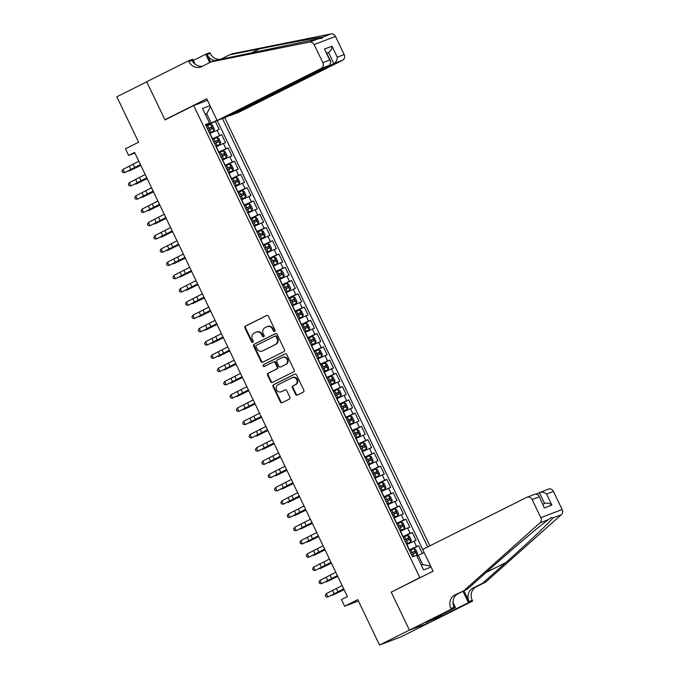 <?xml version="1.0" encoding="UTF-8"?>
<svg xmlns="http://www.w3.org/2000/svg" width="679" height="679" viewBox="0 0 679 679"><rect width="100%" height="100%" fill="white"/><g stroke="black" fill="none" stroke-linecap="round" stroke-linejoin="round"><path stroke-width="1.02" d="M274.639 331.369A1.01 0.917 -110.9 0 0 275.02 330.045L268.4 316.219A1.443 1.307 -110.9 0 0 266.601 315.506L245.484 326.081A1.443 1.307 -110.9 0 0 244.932 327.974L251.561 341.8A1.01 0.917 -110.9 0 0 252.817 342.301A1.01 0.917 -110.9 0 0 253.199 340.977L252.342 339.186A4.617 4.193 -110.9 0 1 254.099 333.143L255.864 332.26A4.617 4.193 -110.9 0 1 256.212 332.107A4.617 4.193 -110.9 0 1 261.61 334.543L262.467 336.334A1.01 0.917 -110.9 0 0 263.724 336.835A1.01 0.917 -110.9 0 0 264.114 335.511L263.257 333.72A4.617 4.193 -110.9 0 1 265.014 327.677L266.771 326.794A4.617 4.193 -110.9 0 1 267.119 326.641A4.617 4.193 -110.9 0 1 272.525 329.077L273.382 330.868A1.01 0.917 -110.9 0 0 274.639 331.369M295.577 394.346A1.443 1.307 -110.9 0 0 297.368 395.068L303.301 392.097A1.443 1.307 -110.9 0 0 303.844 390.204L296.485 374.85A1.443 1.307 -110.9 0 0 294.694 374.137L273.569 384.713A1.443 1.307 -110.9 0 0 273.026 386.597L280.385 401.96A1.443 1.307 -110.9 0 0 282.175 402.672L289.339 399.091A1.443 1.307 -110.9 0 0 289.882 397.198L286.733 390.629A1.443 1.307 -110.9 0 0 284.942 389.916L281.386 391.69A3.862 3.505 -110.9 0 1 276.514 389.619A3.862 3.505 -110.9 0 1 278.05 384.73L291.953 377.762A3.862 3.505 -110.9 0 1 296.833 379.833A3.862 3.505 -110.9 0 1 295.289 384.73L292.972 385.884A1.443 1.307 -110.9 0 0 292.428 387.777L295.577 394.346L296.154 394.126A1.443 1.307 -110.9 0 0 297.58 394.957M393.217 591.18L419.843 577.6L193.685 105.576L164.997 119.937L146.732 81.82L116.847 96.783L138.609 142.2L125.462 148.786L128.637 155.415L134.612 152.419L347.427 596.603L341.452 599.591L344.626 606.22L358.41 600.966M391.155 591.961L409.42 630.087L379.536 645.05L357.774 599.633L344.626 606.22M283.907 351.62A1.443 1.307 -110.9 0 0 284.45 349.727L277.091 334.374A1.443 1.307 -110.9 0 0 275.301 333.661L254.184 344.236A1.443 1.307 -110.9 0 0 253.632 346.129L260.991 361.483A1.443 1.307 -110.9 0 0 262.781 362.196L283.907 351.62M286.793 354.616L294.151 369.97A1.443 1.307 -110.9 0 1 293.6 371.854L272.483 382.438A1.443 1.307 -110.9 0 1 270.683 381.717L267.534 375.147A1.443 1.307 -110.9 0 1 268.086 373.263L276.65 368.969A1.443 1.307 -110.9 0 0 277.202 367.084L275.114 362.722A1.443 1.307 -110.9 0 0 273.314 362.009L264.394 366.473A1.01 0.917 -110.9 0 1 263.121 365.93A1.01 0.917 -110.9 0 1 263.528 364.648L284.993 353.895A1.443 1.307 -110.9 0 1 286.793 354.616M430.096 622.278L400.873 636.91L379.536 645.05M422.304 553.385L418.629 545.729L409.437 550.329M409.233 549.905L416.524 546.527L413.986 541.222L416.091 540.425L412.28 532.463L403.08 537.072M402.876 536.648L410.175 533.27L407.638 527.965L409.743 527.159L405.923 519.206L396.731 523.815M396.528 523.39L403.818 520.012L401.281 514.707L403.385 513.901L399.575 505.948L390.374 510.557M390.17 510.133L397.47 506.755L394.932 501.45L397.037 500.644L393.217 492.691L384.025 497.291M383.822 496.867L391.121 493.489L388.575 488.184L390.68 487.386L386.869 479.433L377.668 484.034M377.465 483.609L384.764 480.231L382.226 474.927L384.331 474.129L380.52 466.167L371.32 470.776M371.116 470.352L378.415 466.974L375.869 461.669L377.974 460.863L374.163 452.91L364.962 457.519M364.759 457.094L372.058 453.716L369.52 448.412L371.625 447.605L367.814 439.652L358.614 444.261M358.41 443.837L365.709 440.459L363.163 435.154L365.268 434.348L361.457 426.395L352.257 431.004M352.053 430.571L359.352 427.193L356.815 421.888L358.919 421.09L355.109 413.138L345.908 417.738M345.704 417.313L353.004 413.935L350.457 408.631L352.562 407.833L348.751 399.872L339.551 404.48M339.347 404.056L346.646 400.678L344.109 395.373L346.214 394.575L342.403 386.614L333.202 391.223M332.999 390.798L340.298 387.42L337.752 382.116L339.856 381.309L336.046 373.357L326.845 377.965M326.641 377.541L333.941 374.163L331.403 368.858L333.508 368.052L329.697 360.099L320.496 364.708M320.293 364.275L327.592 360.897L325.046 355.601L327.151 354.794L323.34 346.842L314.148 351.442M313.944 351.018L321.235 347.64L318.697 342.335L320.802 341.537L316.991 333.576L307.791 338.184M307.587 337.76L314.886 334.382L312.34 329.077L314.445 328.28L310.634 320.318L301.442 324.927M301.238 324.503L308.529 321.125L305.991 315.82L308.096 315.014L304.285 307.061L295.085 311.669M294.881 311.245L302.18 307.867L299.634 302.562L301.739 301.756L297.928 293.803L288.736 298.412M288.533 297.988L295.823 294.601L293.286 289.305L295.39 288.499L291.58 280.546L282.379 285.146M282.175 284.722L289.475 281.344L286.928 276.039L289.033 275.241L285.222 267.28L276.03 271.889M275.827 271.464L283.118 268.086L280.58 262.781L282.685 261.984L278.874 254.022L269.673 258.631M269.47 258.207L276.769 254.829L274.223 249.524L276.328 248.718L272.517 240.765L263.325 245.374M263.121 244.949L270.412 241.571L267.874 236.267L269.979 235.46L266.168 227.507L256.968 232.116M256.764 231.692L264.063 228.305L261.525 223.009L263.63 222.203L259.811 214.25L250.619 218.85M250.415 218.426L257.706 215.048L255.168 209.743L257.273 208.945L253.462 200.984L244.262 205.593M244.058 205.168L251.357 201.79L248.82 196.486L250.924 195.688L247.105 187.727L237.913 192.335M237.709 191.911L245 188.533L242.462 183.228L244.567 182.422L240.756 174.469L231.556 179.078M231.352 178.653L238.652 175.275L236.114 169.971L238.219 169.164L234.408 161.212L225.207 165.82M225.004 165.396L232.303 162.009L229.757 156.713L231.862 155.907L228.051 147.954L218.85 152.554M218.646 152.13L225.946 148.752L223.408 143.447L225.513 142.649L221.702 134.688L212.298 138.872M212.502 139.297L221.702 134.688M413.986 541.222L406.687 544.6M407.638 527.965L400.338 531.343M401.281 514.707L393.981 518.085M394.932 501.45L387.633 504.828M388.575 488.184L381.275 491.571M382.226 474.927L374.927 478.305M375.869 461.669L368.57 465.047M369.52 448.412L362.221 451.79M363.163 435.154L355.864 438.532M356.815 421.888L349.515 425.275M350.457 408.631L343.167 412.009M344.109 395.373L336.809 398.751M337.752 382.116L330.461 385.494M331.403 368.858L324.104 372.236M325.046 355.601L317.755 358.979M318.697 342.335L311.398 345.713M312.34 329.077L305.049 332.455M305.991 315.82L298.692 319.198M299.634 302.562L292.343 305.94M293.286 289.305L285.986 292.683M286.928 276.039L279.638 279.417M280.58 262.781L273.281 266.16M274.223 249.524L266.932 252.902M267.874 236.267L260.575 239.645M261.525 223.009L254.226 226.387M255.168 209.743L247.869 213.121M248.82 196.486L241.52 199.864M242.462 183.228L235.163 186.606M236.114 169.971L228.815 173.349M229.757 156.713L222.457 160.091M223.408 143.447L216.109 146.825M421.905 576.811L419.843 577.6M429.866 545.857L224.707 117.654M193.685 105.576L207.468 100.314M427.719 546.934L222.457 118.511M431.08 567.041L423.586 569.902L416.592 555.312L412.56 556.848L205.457 124.605L209.497 123.069L202.512 108.479L210.006 105.618M422.703 549.447L217.28 120.692L215.345 121.431L219.156 129.392L209.752 133.568M225.946 148.752L228.051 147.954M232.303 162.009L234.408 161.212M238.652 175.275L240.756 174.469M245 188.533L247.105 187.727M251.357 201.79L253.462 200.984M257.706 215.048L259.811 214.25M264.063 228.305L266.168 227.507M270.412 241.571L272.517 240.765M276.769 254.829L278.874 254.022M283.118 268.086L285.222 267.28M289.475 281.344L291.58 280.546M295.823 294.601L297.928 293.803M302.18 307.867L304.285 307.061M308.529 321.125L310.634 320.318M314.886 334.382L316.991 333.576M321.235 347.64L323.34 346.842M327.592 360.897L329.697 360.099M333.941 374.163L336.046 373.357M340.298 387.42L342.403 386.614M346.646 400.678L348.751 399.872M353.004 413.935L355.109 413.138M359.352 427.193L361.457 426.395M365.709 440.459L367.814 439.652M372.058 453.716L374.163 452.91M378.415 466.974L380.52 466.167M384.764 480.231L386.869 479.433M391.121 493.489L393.217 492.691M397.47 506.755L399.575 505.948M403.818 520.012L405.923 519.206M410.175 533.27L412.28 532.463M416.524 546.527L418.629 545.729M421.277 565.072L422.72 564.529L418.272 555.244L416.889 555.931M217.034 120.285L205.941 125.615M211.177 122.992L206.73 113.716L205.279 114.267M205.347 114.403L206.73 113.716L210.49 106.62M205.754 125.216L209.497 123.069M128.637 155.415L134.9 153.021M206.144 126.039L215.345 121.431M217.28 120.692L219.028 119.818M418.272 555.244L424.137 552.536M430.681 566.201L422.72 564.529M274.825 331.242A1.01 0.917 -110.9 0 1 273.96 330.648L273.102 328.857A4.617 4.193 -110.9 0 0 267.696 326.421L267.119 326.641M256.212 332.107L256.789 331.887A4.617 4.193 -110.9 0 1 262.187 334.323L263.045 336.113A1.01 0.917 -110.9 0 0 263.919 336.699M266.966 315.387L246.061 325.861A1.443 1.307 -110.9 0 0 245.509 327.753L252.138 341.579A1.01 0.917 -110.9 0 0 253.004 342.165M275.666 333.542L254.761 344.015A1.443 1.307 -110.9 0 0 254.209 345.908L261.568 361.262A1.443 1.307 -110.9 0 0 262.994 362.094M276.141 336.631A1.01 0.917 -110.9 0 0 274.885 336.13L256.348 345.416A1.01 0.917 -110.9 0 0 255.958 346.731L256.866 348.624A4.617 4.193 -110.9 0 0 262.264 351.06A4.617 4.193 -110.9 0 0 262.612 350.907L275.284 344.559A4.617 4.193 -110.9 0 0 277.04 338.515L276.141 336.631L276.718 336.411A1.01 0.917 -110.9 0 0 275.462 335.91L275.037 336.071M262.264 351.06L262.841 350.839A4.617 4.193 -110.9 0 0 263.189 350.687L262.612 350.907M276.718 336.411L277.618 338.295A4.617 4.193 -110.9 0 1 275.861 344.338L263.189 350.687M273.892 361.788A1.443 1.307 -110.9 0 1 275.691 362.501L277.779 366.864A1.443 1.307 -110.9 0 1 277.227 368.748L268.663 373.043A1.443 1.307 -110.9 0 0 268.112 374.927L271.261 381.505A1.443 1.307 -110.9 0 0 272.695 382.328M285.358 353.784L264.106 364.428A1.01 0.917 -110.9 0 0 264.666 366.337M285.536 364.521A3.862 3.505 -110.9 0 0 282.489 357.426A3.862 3.505 -110.9 0 0 282.201 357.553L277.304 360.006A1.443 1.307 -110.9 0 0 276.752 361.899L278.84 366.261A1.443 1.307 -110.9 0 0 280.639 366.974L286.114 364.3A3.862 3.505 -110.9 0 0 283.067 357.205L282.489 357.426M280.996 366.838A1.443 1.307 -110.9 0 0 281.216 366.753L280.639 366.974M286.114 364.3L281.216 366.753M292.25 377.634L292.827 377.414A3.862 3.505 -110.9 0 1 295.866 384.509L293.549 385.672A1.443 1.307 -110.9 0 0 293.005 387.556L296.154 394.126M281.098 391.817L281.675 391.596A3.862 3.505 -110.9 0 0 281.963 391.469L281.386 391.69M285.307 389.797L281.963 391.469M295.059 374.019L274.146 384.492A1.443 1.307 -110.9 0 0 273.603 386.385L280.962 401.739A1.443 1.307 -110.9 0 0 282.388 402.571M209.48 132.991L213.826 130.92L214.343 129.154L212.434 125.182L210.651 124.291L206.272 126.294M213.826 130.92L209.446 132.923M208.241 130.41L212.035 128.645L211.279 127.049L207.477 128.815M207.511 128.883L209.556 127.915L210.32 129.502M140.808 165.345L129.4 170.93L140.74 165.218M140.434 164.564L124.597 172.678L140.536 164.776M138.847 161.254L123.009 169.368L124.597 172.678L122.661 172.449L122.025 171.125L123.009 169.368M229.68 115.294L229.867 115.685L238.49 112.4L342.479 60.321L333.856 63.605L328.585 52.606L326.896 53.242M229.867 115.685L333.856 63.605C336.012 62.23 337.14 60.083 337.268 57.172L344.16 54.549L335.485 36.445L314.148 44.585A4.413 4.006 -110.9 0 0 309.573 42.09L211.262 61.831L201.697 66.627A10.295 9.353 69.1 0 1 200.925 66.966A10.295 9.353 69.1 0 1 188.881 61.534L188.533 60.804L146.698 81.752L164.904 119.742L166.966 118.952M211.262 61.831L214.42 60.626L318.01 38.873C321.948 38.33 323.433 37.761 322.474 37.167C318.247 37.489 288.55 42.998 259.582 48.846L229.434 54.897L220.395 59.429M229.434 54.897L232.591 53.7L330.911 33.95A4.413 4.006 69.1 0 1 335.485 36.445M164.904 119.742L206.739 98.786L217.153 120.531L321.142 68.46A4.413 4.006 -110.9 0 0 322.822 62.68L314.148 44.585M193.311 60.456L205.686 54.261L209.87 52.665L210.218 53.395A10.295 9.353 69.1 0 0 220.76 59.243M188.533 60.804L192.717 59.209L195.102 64.191M217.153 120.531L225.776 117.246L329.765 65.167L321.142 68.46M210.668 62.129L207.061 54.6L210.218 53.395M209.692 62.621L205.686 54.261M344.16 54.549A4.413 4.006 69.1 0 1 342.479 60.321M322.313 37.965L322.474 37.167L330.911 33.95M202.588 66.177A10.295 9.353 69.1 0 1 192.038 60.329L188.881 61.534M214.946 60.524A10.295 9.353 69.1 0 1 207.061 54.6M326.972 53.403L328.585 52.606C330.732 51.222 331.87 49.083 331.997 46.172L337.268 57.172M322.822 62.68L329.714 60.058L330.902 61.602L329.765 65.167M329.714 60.058L324.443 49.049L330.902 61.602M422.661 549.464L526.649 497.393A4.413 4.006 -110.9 0 1 532.141 499.574L540.815 517.67L562.153 509.53A4.413 4.006 69.1 0 1 561.27 514.758L485.748 582.073L476.191 586.86A10.295 9.353 -110.9 0 0 472.27 600.329L472.618 601.059L430.783 622.015L409.445 630.154L391.248 592.164L433.083 571.209L422.661 549.464M485.748 582.073L482.591 583.278L505.753 562.636C528.041 542.852 550.27 521.761 552.833 517.975L551.314 517.491L548.377 519.681C539.932 525.707 512.713 548.7 490.73 568.365L467.576 589.007L458.011 593.794A10.295 9.353 -110.9 0 0 454.09 607.264L450.932 608.469L451.28 609.199L409.445 630.154M467.576 589.007L454.854 594.999A10.295 9.353 -110.9 0 0 450.932 608.469M463.969 590.806L469.113 601.535A10.295 9.353 -110.9 0 1 473.034 588.065L482.591 583.278M536.877 493.786L548.318 489.109A4.413 4.006 69.1 0 1 553.478 491.435L562.153 509.53M548.377 519.681L539.941 522.898L464.419 590.212M441.061 614.818L441.664 616.065L440.739 616.422L440.187 615.259M429.569 620.572L426.022 622.456L440.739 616.422M429.612 620.665L455.465 607.603L451.28 609.199M472.618 601.059L468.434 602.655L462.993 591.299M441.664 616.065L468.434 602.655M452.978 602.426L455.465 607.603M539.941 522.898A4.413 4.006 -110.9 0 0 540.815 517.67M437.157 618.213L436.597 617.05M553.478 491.435L546.587 494.057C544.168 492.173 541.757 491.664 539.364 492.538L544.634 503.529M546.587 494.057L551.857 505.066C549.438 503.181 547.036 502.672 544.643 503.546M551.857 505.066L544.303 507.951L538.634 495.169L535.595 493.956L526.989 497.24M544.303 507.951L538.634 495.169M215.829 146.248L220.174 144.186L220.692 142.42L218.791 138.44L217 137.557L212.62 139.56M220.174 144.186L215.803 146.189M214.589 143.668L218.392 141.903L217.628 140.315L213.834 142.072M213.86 142.14L215.905 141.173L216.669 142.76M147.156 178.602L135.758 184.187L147.097 178.475M222.186 159.514L226.531 157.443L227.049 155.678L225.139 151.697L223.357 150.814L218.977 152.817M226.531 157.443L222.152 159.446M220.947 156.925L224.766 155.151L223.985 153.573L220.183 155.338M220.217 155.398L222.262 154.43L223.026 156.026M153.513 191.86L142.106 197.445L153.446 191.733M228.534 172.772L232.897 170.658L233.398 168.935L231.497 164.955L229.706 164.072L225.326 166.075M232.88 170.701L228.509 172.704M227.295 170.183L231.098 168.417L230.334 166.83L226.54 168.596M226.565 168.655L228.611 167.688L229.375 169.283M159.862 205.117L148.463 210.702L159.803 204.99M234.892 186.029L239.237 183.958L239.755 182.193L237.845 178.221L236.063 177.329L231.683 179.332M239.237 183.958L234.858 185.961M233.652 183.44L237.446 181.683L236.682 180.088L232.889 181.853M232.922 181.921L234.968 180.953L235.732 182.541M166.211 218.375L154.812 223.968L166.151 218.248M146.783 177.83L130.954 185.944L146.885 178.034M145.196 174.511L129.366 182.626L130.954 185.944L129.018 185.707L128.382 184.382L129.366 182.626M153.14 191.088L137.302 199.202L153.233 191.291M151.553 187.769L135.715 195.883L137.302 199.202L135.367 198.964L134.731 197.64L135.715 195.883M159.489 204.345L143.659 212.459L159.59 204.549M157.901 201.026L142.072 209.149L143.659 212.459L141.724 212.23L141.088 210.897L142.072 209.149M165.846 217.603L150.008 225.717L165.939 217.815M164.259 214.292L148.421 222.406L150.008 225.717L148.073 225.487L147.436 224.163L148.421 222.406M241.24 199.287L245.603 197.173L246.104 195.45L244.202 191.478L242.411 190.587L238.032 192.59M245.586 197.216L241.215 199.219M240.001 196.706L243.803 194.941L243.04 193.345L239.246 195.111M239.271 195.179L241.317 194.211L242.08 195.798M172.568 231.641L161.169 237.226L172.508 231.514M172.194 230.86L156.365 238.974L172.296 231.072M170.607 227.55L154.778 235.664L156.365 238.974L154.43 238.745L153.793 237.421L154.778 235.664M247.597 212.544L251.943 210.482L252.461 208.716L250.551 204.735L248.769 203.853L244.389 205.856M251.943 210.482L247.563 212.485M246.358 209.964L250.178 208.19L249.388 206.611L245.594 208.368M245.628 208.436L247.674 207.468L248.438 209.056M178.917 244.898L167.518 250.483L178.857 244.771M178.552 244.126L162.714 252.24L178.645 244.33M176.964 240.807L161.127 248.921L162.714 252.24L160.779 252.002L160.142 250.678L161.127 248.921M253.946 225.81L258.309 223.697L258.809 221.974L256.908 217.993L255.117 217.11L250.738 219.113M258.292 223.739L253.912 225.742M252.707 223.221L256.509 221.456L255.745 219.869L251.943 221.634M251.977 221.694L254.022 220.726L254.786 222.322M185.274 258.156L173.875 263.741L185.214 258.028M184.9 257.383L169.071 265.497L185.002 257.587M183.313 254.065L167.484 262.179L169.071 265.497L167.136 265.26L166.499 263.936L167.484 262.179M260.303 239.067L264.649 236.996L265.166 235.231L263.257 231.25L261.466 230.368L257.095 232.371M264.649 236.996L260.269 239M259.064 236.479L262.858 234.713L262.094 233.126L258.3 234.892M258.334 234.951L260.38 233.983L261.143 235.579M191.622 271.413L180.224 276.998L191.563 271.286M191.257 270.641L175.42 278.755L191.351 270.845M189.67 267.322L173.832 275.445L175.42 278.755L173.484 278.526L172.848 277.193L173.832 275.445M266.652 252.325L271.014 250.212L271.515 248.489L269.614 244.516L267.823 243.625L263.444 245.628M270.997 250.254L266.618 252.257M265.413 249.736L269.232 247.962L268.451 246.384L264.649 248.149M264.683 248.217L266.728 247.249L267.492 248.837M197.979 284.671L186.581 290.264L197.92 284.543M197.606 283.898L181.777 292.012L197.708 284.102M196.019 280.588L180.181 288.702L181.777 292.012L179.842 291.783L179.205 290.459L180.181 288.702M273.009 265.582L277.355 263.511L277.872 261.746L275.963 257.774L274.172 256.883L269.801 258.886M277.355 263.511L272.975 265.514M271.77 263.002L275.564 261.237L274.8 259.641L271.006 261.407M271.04 261.474L273.085 260.507L273.849 262.094M204.328 297.937L192.929 303.521L204.269 297.809M203.963 297.156L188.125 305.27L204.056 297.368M202.376 293.846L186.538 301.96L188.125 305.27L186.19 305.041L185.554 303.717L186.538 301.96M279.358 278.84L283.703 276.777L284.221 275.012L282.32 271.031L280.529 270.149L276.149 272.143M283.703 276.777L279.324 278.78M278.118 276.26L281.921 274.494L281.157 272.899L277.355 274.664M277.388 274.732L279.434 273.764L280.198 275.351M210.685 311.194L199.287 316.779L210.626 311.067M210.312 310.422L194.483 318.536L210.414 310.626M208.725 307.103L192.887 315.217L194.483 318.536L192.547 318.298L191.911 316.974L192.887 315.217M285.715 292.106L290.06 290.035L290.578 288.269L288.668 284.289L286.928 283.423L282.506 285.409M290.06 290.035L285.681 292.038M284.476 289.517L288.269 287.752L287.506 286.165L283.712 287.921M283.746 287.989L285.791 287.022L286.546 288.617M217.034 324.452L205.635 330.036L216.974 324.324M216.669 323.679L200.831 331.793L216.762 323.883M215.082 320.361L199.244 328.475L200.831 331.793L198.896 331.556L198.26 330.232L199.244 328.475M292.063 305.363L296.426 303.25L296.927 301.527L295.026 297.546L293.235 296.664L288.855 298.667M296.409 303.292L292.029 305.295M290.824 302.775L294.644 301.001L293.863 299.422L290.06 301.187M290.094 301.247L292.14 300.279L292.904 301.875M223.391 337.709L211.992 343.294L223.332 337.582M223.018 336.937L207.188 345.051L223.119 337.14M221.43 333.618L205.593 341.732L207.188 345.051L205.245 344.822L204.617 343.489L205.593 341.732M298.421 318.621L302.766 316.55L303.284 314.784L301.374 310.804L299.583 309.921L295.212 311.924M302.766 316.55L298.387 318.553M297.181 316.032L300.975 314.275L300.211 312.679L296.417 314.445M296.451 314.513L298.497 313.545L299.252 315.132M229.74 350.967L218.341 356.56L229.68 350.839M229.375 350.194L213.537 358.308L229.468 350.398M227.779 346.884L211.95 354.998L213.537 358.308L211.602 358.079L210.965 356.755L211.95 354.998M304.769 331.878L309.132 329.765L309.632 328.042L307.731 324.07L305.94 323.179L301.561 325.182M309.115 329.807L304.735 331.81M303.53 329.298L307.349 327.516L306.568 325.937L302.766 327.702M302.8 327.77L304.846 326.803L305.609 328.39M236.097 364.224L224.698 369.817L236.037 364.105M235.723 363.452L219.886 371.566L235.825 363.664M234.136 360.142L218.298 368.256L219.886 371.566L217.951 371.337L217.322 370.013L218.298 368.256M311.126 345.136L315.472 343.073L315.99 341.308L314.08 337.327L312.34 336.461L307.918 338.439M315.472 343.073L311.092 345.076M309.887 342.555L313.706 340.782L312.917 339.194L309.123 340.96M309.149 341.028L311.203 340.06L311.958 341.647M242.445 377.49L231.047 383.075L242.386 377.363M242.08 376.718L226.243 384.832L242.174 376.921M240.485 373.399L224.656 381.513L226.243 384.832L224.308 384.594L223.671 383.27L224.656 381.513M317.475 358.393L321.838 356.288L322.338 354.565L320.437 350.585L318.646 349.702L314.267 351.705M321.821 356.331L317.441 358.334M316.236 355.813L320.038 354.048L319.274 352.46L315.472 354.217M315.506 354.285L317.551 353.318L318.315 354.913M248.803 390.748L237.404 396.332L248.743 390.62M248.429 389.975L232.591 398.089L248.531 390.179M246.842 386.657L231.004 394.771L232.591 398.089L230.656 397.852L230.028 396.528L231.004 394.771M323.824 371.659L328.178 369.588L328.695 367.823L326.786 363.842L325.046 362.976L320.624 364.962M328.178 369.588L323.798 371.591M322.593 369.07L326.387 367.305L325.623 365.718L321.829 367.483M321.854 367.543L323.908 366.575L324.664 368.171M255.151 404.005L243.753 409.59L255.092 403.878M254.778 403.233L238.949 411.347L254.88 403.436M253.191 399.914L237.361 408.028L238.949 411.347L237.013 411.118L236.377 409.785L237.361 408.028M330.181 384.917L334.543 382.803L335.044 381.08L333.143 377.1L331.352 376.217L326.972 378.22M334.526 382.846L330.147 384.849M328.942 382.328L332.735 380.571L331.98 378.975L328.178 380.741M328.212 380.809L330.257 379.841L331.021 381.428M261.508 417.262L250.11 422.856L261.449 417.135M261.135 416.49L245.297 424.604L261.237 416.694M259.548 413.18L243.71 421.294L245.297 424.604L243.362 424.375L242.726 423.042L243.71 421.294M336.529 398.174L340.875 396.103L341.401 394.338L339.492 390.366L337.701 389.474L333.321 391.477M340.875 396.103L336.504 398.106M335.299 395.594L339.093 393.828L338.329 392.233L334.535 393.998M334.56 394.066L336.614 393.099L337.37 394.686M267.857 430.52L256.458 436.113L267.798 430.401M267.484 429.748L251.654 437.862L267.585 429.96M265.896 426.437L250.067 434.552L251.654 437.862L249.719 437.632L249.083 436.308L250.067 434.552M342.887 411.432L347.232 409.369L347.75 407.604L345.849 403.623L344.058 402.732L339.678 404.735M347.232 409.369L342.853 411.372M341.647 408.851L345.441 407.086L344.686 405.49L340.883 407.256M340.917 407.324L342.963 406.356L343.727 407.943M274.214 443.786L262.807 449.371L274.146 443.659M273.841 443.014L258.003 451.128L273.943 443.217M272.254 439.695L256.416 447.809L258.003 451.128L256.068 450.89L255.431 449.566L256.416 447.809M349.235 424.689L353.581 422.627L354.107 420.861L352.197 416.881L350.457 416.015L346.027 418.001M353.581 422.627L349.21 424.63M347.996 422.109L351.824 420.335L351.035 418.756L347.241 420.513M347.266 420.581L349.312 419.614L350.075 421.209M280.563 457.043L269.164 462.628L280.503 456.916M280.189 456.271L264.36 464.385L280.291 456.475M278.602 452.952L262.773 461.066L264.36 464.385L262.425 464.147L261.788 462.823L262.773 461.066M355.592 437.955L359.938 435.884L360.456 434.119L358.546 430.138L356.764 429.255L352.384 431.258M359.938 435.884L355.558 437.887M354.353 435.366L358.147 433.601L357.392 432.014L353.589 433.779M353.623 433.839L355.669 432.871L356.433 434.467M286.92 470.301L275.513 475.886L286.852 470.174M286.546 469.529L270.709 477.643L286.648 469.732M284.959 466.21L269.122 474.324L270.709 477.643L268.774 477.405L268.137 476.081L269.122 474.324M361.941 451.212L366.304 449.099L366.804 447.376L364.903 443.395L363.112 442.513L358.733 444.516M366.287 449.142L361.915 451.145M360.702 448.624L364.504 446.858L363.74 445.271L359.946 447.037M359.972 447.105L362.017 446.137L362.781 447.724M293.269 483.558L281.87 489.152L293.209 483.431M292.895 482.786L277.066 490.9L292.997 482.99M291.308 479.476L275.479 487.59L277.066 490.9L275.131 490.671L274.494 489.338L275.479 487.59M368.298 464.47L372.644 462.399L373.161 460.634L371.252 456.661L369.469 455.77L365.09 457.773M372.644 462.399L368.264 464.402M367.059 461.881L370.878 460.107L370.097 458.529L366.295 460.294M366.329 460.362L368.374 459.394L369.138 460.982M299.626 496.816L288.219 502.409L299.558 496.697M299.252 496.043L283.415 504.158L299.346 496.256M297.665 492.733L281.827 500.847L283.415 504.158L281.479 503.928L280.843 502.604L281.827 500.847M374.647 477.727L378.992 475.665L379.51 473.891L377.609 469.919L375.818 469.028L371.438 471.031M378.992 475.665L374.621 477.668M373.408 475.147L377.235 473.373L376.446 471.786L372.652 473.552M372.678 473.619L374.723 472.652L375.487 474.239M305.974 510.082L294.576 515.667L305.915 509.954M305.601 509.301L289.772 517.423L305.703 509.513M304.014 505.991L288.185 514.105L289.772 517.423L287.837 517.186L287.2 515.862L288.185 514.105M381.004 490.985L385.349 488.922L385.867 487.157L383.958 483.176L382.175 482.294L377.796 484.297M385.349 488.922L380.97 490.925M379.765 488.405L383.559 486.639L382.795 485.052L379.001 486.809M379.035 486.877L381.08 485.909L381.844 487.505M312.323 523.339L300.924 528.924L312.264 523.212M311.958 522.567L296.12 530.681L312.051 522.771M310.371 519.248L294.533 527.362L296.12 530.681L294.185 530.443L293.549 529.119L294.533 527.362M387.353 504.251L391.715 502.137L392.216 500.415L390.315 496.434L388.524 495.551L384.144 497.554M391.698 502.18L387.327 504.183M386.113 501.662L389.916 499.897L389.152 498.31L385.358 500.075M385.383 500.134L387.429 499.167L388.193 500.762M318.68 536.597L307.281 542.181L318.621 536.469M318.307 535.824L302.478 543.938L318.409 536.028M316.72 532.506L300.89 540.62L302.478 543.938L300.542 543.701L299.906 542.377L300.89 540.62M393.71 517.508L398.055 515.437L398.573 513.672L396.663 509.691L394.881 508.809L390.501 510.812M398.055 515.437L393.676 517.44M392.47 514.92L396.29 513.146L395.501 511.567L391.707 513.332M391.741 513.4L393.786 512.424L394.55 514.02M325.029 549.854L313.63 555.447L324.969 549.727M324.664 549.082L308.826 557.196L324.757 549.286M323.077 545.772L307.239 553.886L308.826 557.196L306.891 556.967L306.254 555.634L307.239 553.886M400.058 530.766L404.421 528.652L404.922 526.929L403.02 522.957L401.23 522.066L396.85 524.069M404.404 528.695L400.024 530.698M398.819 528.177L402.622 526.42L401.858 524.825L398.055 526.59M398.089 526.658L400.135 525.69L400.899 527.277M331.386 563.112L319.987 568.705L331.327 562.993M331.012 562.339L315.183 570.453L331.114 562.551M329.425 559.029L313.596 567.143L315.183 570.453L313.248 570.224L312.612 568.9L313.596 567.143M406.415 544.023L410.761 541.961L411.279 540.187L409.369 536.215L407.578 535.324L403.207 537.327M410.761 541.961L406.382 543.955M405.176 541.443L408.97 539.678L408.206 538.082L404.412 539.847M404.446 539.915L406.492 538.948L407.256 540.535M337.735 576.378L326.336 581.962L337.675 576.25M337.37 575.597L321.532 583.719L337.463 575.809M335.782 572.287L319.945 580.401L321.532 583.719L319.597 583.482L318.96 582.158L319.945 580.401M416.66 555.447L417.627 553.453L415.726 549.472L413.935 548.59L409.556 550.593M417.11 555.218L416.643 555.405M411.525 554.701L415.344 552.927L414.563 551.348L410.761 553.105M410.795 553.173L412.84 552.205L413.604 553.801M344.092 589.635L332.693 595.22L344.032 589.508M343.718 588.863L327.889 596.977L343.82 589.066M342.131 585.544L326.293 593.658L327.889 596.977L325.954 596.739L325.317 595.415L326.293 593.658M409.437 549.803L406.899 544.499M403.088 536.546L400.542 531.241M396.731 523.28L394.193 517.984M390.383 510.022L387.845 504.718M384.025 496.765L381.488 491.46M377.677 483.507L375.139 478.203M371.32 470.25L368.782 464.945M364.971 456.992L362.433 451.688M358.622 443.726L356.076 438.422M352.265 430.469L349.727 425.164M345.917 417.212L343.37 411.907M339.559 403.954L337.022 398.649M333.211 390.697L330.665 385.392M326.854 377.431L324.316 372.126M320.505 364.173L317.959 358.868M314.148 350.916L311.61 345.611M307.799 337.658L305.253 332.354M301.442 324.401L298.904 319.096M295.093 311.135L292.547 305.83M288.736 297.877L286.198 292.573M282.388 284.62L279.841 279.315M276.03 271.362L273.493 266.058M269.682 258.105L267.136 252.8M263.325 244.839L260.787 239.543M256.976 231.581L254.43 226.277M250.619 218.324L248.081 213.019M244.27 205.066L241.732 199.762M237.913 191.809L235.375 186.504M231.564 178.543L229.027 173.247M225.207 165.286L222.67 159.981M218.859 152.028L216.321 146.723M212.51 138.771L209.964 133.466M219.597 135.494L217.051 130.19M273.102 328.857L272.525 329.077M263.045 336.113L262.467 336.334M262.187 334.323L261.61 334.543M252.138 341.579L251.561 341.8M245.509 327.753L244.932 327.974M246.061 325.861L245.484 326.081M273.96 330.648L273.382 330.868M261.568 361.262L260.991 361.483M254.209 345.908L253.632 346.129M254.761 344.015L254.184 344.236M275.861 344.338L275.284 344.559M277.618 338.295L277.04 338.515M271.261 381.505L270.683 381.717M268.112 374.927L267.534 375.147M268.663 373.043L268.086 373.263M277.227 368.748L276.65 368.969M277.779 366.864L277.202 367.084M275.691 362.501L275.114 362.722M264.106 364.428L263.528 364.648M293.005 387.556L292.428 387.777M293.549 385.672L292.972 385.884M295.866 384.509L295.289 384.73M280.962 401.739L280.385 401.96M273.603 386.385L273.026 386.597M274.146 384.492L273.569 384.713M213.834 130.877L210.694 124.316M208.776 128.195L207.57 125.674M210.745 132.303L209.539 129.791M209.556 127.915L211.279 127.049M134.765 167.637L133.177 164.318M130.92 169.589L129.333 166.279M324.443 49.049L331.997 46.172M309.573 42.09L318.01 38.873M259.582 48.846L250.559 53.369M458.011 593.794L454.854 594.999M473.034 588.065L476.191 586.86M539.033 496.943L532.141 499.574M561.27 514.758L552.833 517.975M469.113 601.535L472.27 600.329M505.753 562.636L486.139 572.456M220.191 144.135L217.042 137.574M215.124 141.453L213.919 138.94M217.093 145.569L215.888 143.048M215.905 141.173L217.628 140.315M226.54 157.401L223.399 150.831M221.481 154.719L220.276 152.198M223.45 158.827L222.245 156.306M222.262 154.43L223.985 153.573M232.897 170.658L229.748 164.097M227.83 167.976L226.625 165.455M229.799 172.084L228.594 169.563M228.611 167.688L230.334 166.83M239.246 183.916L236.105 177.355M234.187 181.234L232.982 178.713M236.156 185.342L234.951 182.821M234.968 180.953L236.682 180.088M141.122 180.894L139.535 177.575M137.277 182.846L135.69 179.536M147.47 194.152L145.883 190.841M143.625 196.112L142.038 192.794M153.827 207.409L152.232 204.099M149.983 209.37L148.395 206.051M160.176 220.675L158.589 217.356M156.331 222.627L154.744 219.309M245.603 197.173L242.454 190.612M240.536 194.491L239.331 191.97M242.505 198.599L241.3 196.087M241.317 194.211L243.04 193.345M166.533 233.932L164.938 230.614M162.688 235.885L161.101 232.574M251.951 210.431L248.811 203.87M246.893 207.749L245.688 205.236M248.862 211.865L247.657 209.344M247.674 207.468L249.388 206.611M172.882 247.19L171.295 243.871M169.037 249.142L167.45 245.832M258.309 223.697L255.16 217.127M253.242 221.014L252.036 218.494M255.211 225.122L254.005 222.602M254.022 220.726L255.745 219.869M179.239 260.447L177.643 257.137M175.394 262.408L173.799 259.089M264.657 236.954L261.517 230.393M259.599 234.272L258.393 231.751M261.568 238.38L260.363 235.859M260.38 233.983L262.094 233.126M185.588 273.705L184.001 270.395M181.743 275.666L180.156 272.347M271.014 250.212L267.865 243.651M265.947 247.529L264.742 245.009M267.916 251.637L266.711 249.117M266.728 247.249L268.451 246.384M191.936 286.971L190.349 283.652M188.1 288.923L186.504 285.604M277.363 263.469L274.223 256.908M272.304 260.787L271.091 258.266M274.274 264.895L273.068 262.383M273.085 260.507L274.8 259.641M198.293 300.228L196.706 296.91M194.449 302.18L192.861 298.87M283.72 276.726L280.571 270.166M278.653 274.044L277.448 271.532M280.622 278.161L279.417 275.64M279.434 273.764L281.157 272.899M204.642 313.486L203.055 310.167M200.806 315.438L199.21 312.128M290.069 289.992L286.928 283.423M285.01 287.31L283.797 284.79M286.979 291.418L285.766 288.898M285.791 287.022L287.506 286.165M210.999 326.743L209.412 323.433M207.154 328.704L205.567 325.385M296.426 303.25L293.277 296.689M291.359 300.568L290.154 298.047M293.328 304.676L292.123 302.155M292.14 300.279L293.863 299.422M217.348 340.001L215.761 336.691M213.503 341.961L211.916 338.643M302.775 316.507L299.634 309.947M297.716 313.825L296.502 311.305M299.685 317.933L298.471 315.412M298.497 313.545L300.211 312.679M223.705 353.267L222.118 349.948M219.86 355.219L218.273 351.9M309.132 329.765L305.983 323.204M304.065 327.083L302.859 324.562M306.034 331.191L304.829 328.678M304.846 326.803L306.568 325.937M230.054 366.524L228.467 363.206M226.209 368.476L224.622 365.166M315.48 343.022L312.34 336.461M310.422 340.34L309.208 337.828M312.391 344.457L311.177 341.936M311.203 340.06L312.917 339.194M236.411 379.782L234.824 376.463M232.566 381.734L230.979 378.424M321.838 356.288L318.689 349.719M316.77 353.606L315.565 351.085M318.74 357.714L317.534 355.193M317.551 353.318L319.274 352.46M242.759 393.039L241.172 389.729M238.915 395L237.327 391.681M328.186 369.546L325.046 362.976M323.128 366.864L321.914 364.343M325.097 370.972L323.883 368.451M323.908 366.575L325.623 365.718M249.117 406.297L247.529 402.987M245.272 408.257L243.685 404.939M334.543 382.803L331.394 376.242M329.476 380.121L328.271 377.6M331.445 384.229L330.24 381.708M330.257 379.841L331.98 378.975M255.465 419.554L253.878 416.244M251.62 421.515L250.033 418.196M340.892 396.061L337.752 389.5M335.825 393.379L334.62 390.858M337.794 397.487L336.589 394.974M336.614 393.099L338.329 392.233M261.822 432.82L260.235 429.501M257.978 434.772L256.39 431.462M347.249 409.318L344.1 402.757M342.182 406.636L340.977 404.115M344.151 410.753L342.946 408.232M342.963 406.356L344.686 405.49M268.171 446.078L266.584 442.759M264.326 448.03L262.739 444.72M353.598 422.584L350.457 416.015M348.531 419.894L347.325 417.381M350.5 424.01L349.295 421.489M349.312 419.614L351.035 418.756M274.528 459.335L272.941 456.025M270.683 461.296L269.096 457.977M359.955 435.842L356.806 429.272M354.888 433.16L353.683 430.639M356.857 437.268L355.652 434.747M355.669 432.871L357.392 432.014M280.877 472.592L279.29 469.282M277.032 474.553L275.445 471.234M366.304 449.099L363.155 442.538M361.236 446.417L360.031 443.896M363.206 450.525L362 448.004M362.017 446.137L363.74 445.271M287.234 485.85L285.647 482.54M283.389 487.811L281.802 484.492M372.652 462.357L369.512 455.796M367.594 459.675L366.388 457.154M369.563 463.782L368.358 461.27M368.374 459.394L370.097 458.529M293.583 499.116L291.995 495.797M289.738 501.068L288.151 497.758M379.009 475.614L375.86 469.053M373.942 472.932L372.737 470.411M375.911 477.048L374.706 474.528M374.723 472.652L376.446 471.786M299.94 512.373L298.344 509.055M296.095 514.326L294.508 511.015M385.358 488.88L382.218 482.311M380.299 486.189L379.094 483.677M382.269 490.306L381.063 487.785M381.08 485.909L382.795 485.052M306.288 525.631L304.701 522.312M302.444 527.583L300.856 524.273M391.715 502.137L388.566 495.568M386.648 499.455L385.443 496.935M388.617 503.563L387.412 501.043M387.429 499.167L389.152 498.31M312.646 538.888L311.05 535.578M308.801 540.849L307.214 537.53M398.064 515.395L394.923 508.834M393.005 512.713L391.8 510.192M394.974 516.821L393.769 514.3M393.786 512.424L395.501 511.567M318.994 552.146L317.407 548.836M315.149 554.106L313.562 550.788M404.421 528.652L401.272 522.092M399.354 525.97L398.149 523.45M401.323 530.078L400.118 527.566M400.135 525.69L401.858 524.825M325.351 565.412L323.756 562.093M321.507 567.364L319.919 564.054M410.77 541.91L407.629 535.349M405.711 539.228L404.506 536.707M407.68 543.344L406.475 540.824M406.492 538.948L408.206 538.082M331.7 578.669L330.113 575.351M327.855 580.621L326.268 577.311M417.127 555.176L413.978 548.607M412.06 552.485L410.854 549.973M413.901 556.339L412.824 554.081M412.84 552.205L414.563 551.348M338.049 591.927L336.461 588.608M334.212 593.879L332.617 590.569M275.53 335.876L274.961 336.097M274.002 361.737L273.425 361.958M281.106 366.804L280.529 367.016M542.945 504.174L544.982 503.394"/></g></svg>
